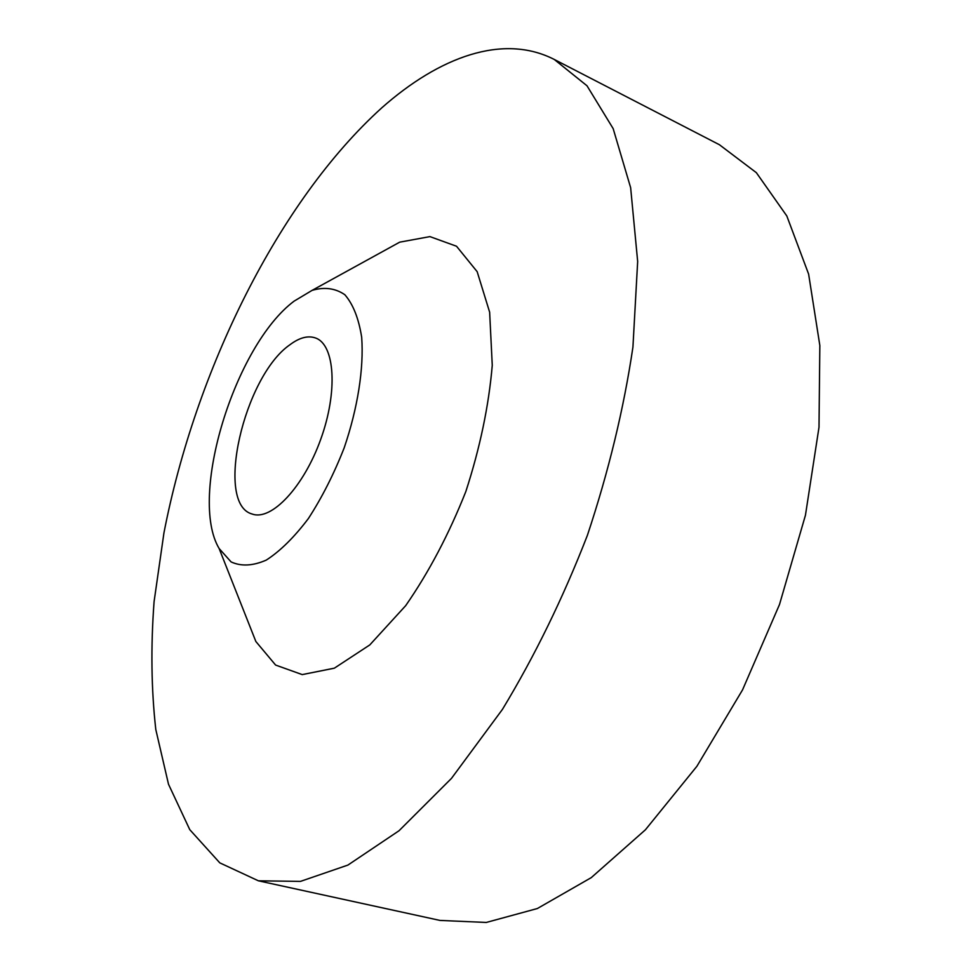<?xml version="1.0" encoding="UTF-8"?>
<svg xmlns="http://www.w3.org/2000/svg" width="971" height="971" viewBox="0 0 971 971"><rect width="100%" height="100%" fill="white"/><g stroke="black" fill="none" stroke-linecap="round" stroke-linejoin="round"><path stroke-width="1.46" d="M289.807 344.839C243.903 376.578 214.409 504.313 252.266 514.06C271.394 521.087 303.668 487.078 320.733 439.293C338.054 391.604 334.886 344.826 315.672 338.042C308.086 335.298 299.456 337.568 289.807 344.839M381.797 107.817C278.398 201.3 195.377 370.643 163.941 532.921L154.073 601.717C150.723 646.674 151.294 689.252 155.785 729.452L168.505 784.24L189.77 829.659L219.786 862.855L258.395 880.806L300.44 881.401L347.897 865.088L399.032 830.739L451.491 778.366L502.42 709.413C534.705 656.117 563.034 598.1 587.394 535.337C608.635 471.469 623.819 408.706 632.934 347.06L637.668 261.478L630.64 187.682L613.162 128.621L587.006 85.788L554.235 59.437C502.99 33.257 439.329 56.913 381.797 107.817M258.395 880.806L439.997 920.423L486.289 922.45L537.364 908.528L591.254 877.638L645.412 829.792L696.887 766.301L742.548 689.871L779.495 604.532L805.445 515.237L819.002 427.252L819.84 345.506L808.625 274.113L786.813 215.963L756.348 172.668L719.39 144.715L554.235 59.437M377.246 254.523L399.7 242.167L429.922 236.608L456.528 246.246L477.162 271.674L489.639 312.177L492.261 365.302C488.801 405.842 480.002 447.922 465.825 491.557C448.918 534.208 428.866 572.247 405.684 605.661L369.793 644.926L334.364 668.169L302.236 674.602L275.606 665.062L255.859 641.503L246.452 617.677M294.104 301.144C234.861 345.373 188.192 496.739 219.13 548.53L231.098 561.918C241.209 566.554 252.946 565.935 266.297 560.085C280.231 551.091 294.249 537.242 308.377 518.55C322.032 497.492 333.975 473.897 344.22 447.752C357.789 407.893 363.931 368.385 361.685 337.313C358.724 318.452 353.116 304.263 344.851 294.735C335.383 288.217 324.46 286.761 312.104 290.365L294.104 301.144M219.13 548.53L255.859 641.503M312.104 290.365L399.7 242.167"/></g></svg>
